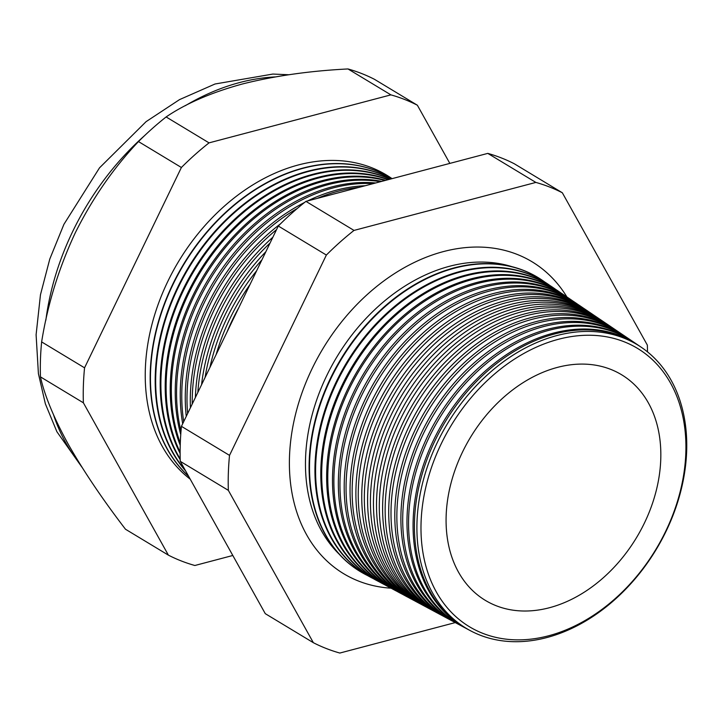 <?xml version="1.0" encoding="UTF-8"?>
<svg xmlns="http://www.w3.org/2000/svg" width="722" height="722" viewBox="0 0 722 722"><rect width="100%" height="100%" fill="white"/><g stroke="black" fill="none" stroke-linecap="round" stroke-linejoin="round"><path stroke-width="1.08" d="M512.232 266.761A170.284 125.312 121.1 0 0 326.732 375.648A170.284 125.312 121.1 0 0 338.853 553.846M566.932 297.004A182.197 134.075 121.1 0 0 512.873 252.826A182.197 134.075 121.1 0 0 312.139 368.581A182.197 134.075 121.1 0 0 326.822 560.895A182.197 134.075 121.1 0 0 391.08 588.186M470.239 630.613L467.793 629.304A165.744 121.973 -58.9 0 1 435.104 440.429A165.744 121.973 -58.9 0 1 639.042 345.757L641.335 347.309A165.6 121.865 -58.9 0 1 666.081 531.248A165.6 121.865 -58.9 0 1 470.239 630.613A165.6 121.865 -58.9 0 1 437.577 441.9A165.6 121.865 -58.9 0 1 641.335 347.309M638.419 345.342A165.816 122.027 121.1 0 0 637.806 344.917A165.816 122.027 121.1 0 0 433.769 439.635A165.816 122.027 121.1 0 0 466.484 628.6A165.816 122.027 121.1 0 0 467.143 628.952M466.484 628.6L462.053 626.227A166.078 122.217 -58.9 0 1 429.292 436.963A166.078 122.217 -58.9 0 1 633.645 342.102L637.806 344.917M632.914 341.614A166.168 122.28 121.1 0 0 632.183 341.118A166.168 122.28 121.1 0 0 427.722 436.034A166.168 122.28 121.1 0 0 460.501 625.396A166.168 122.28 121.1 0 0 461.277 625.812M460.501 625.396L456.313 623.149A166.412 122.46 -58.9 0 1 423.48 433.507A166.412 122.46 -58.9 0 1 628.248 338.456L632.183 341.118M627.409 337.887A166.52 122.541 121.1 0 0 626.57 337.318A166.52 122.541 121.1 0 0 421.675 432.433A166.52 122.541 121.1 0 0 454.526 622.193A166.52 122.541 121.1 0 0 455.42 622.671M454.526 622.193L450.564 620.081A166.755 122.713 -58.9 0 1 417.677 430.05A166.755 122.713 -58.9 0 1 622.851 334.8L626.57 337.318M621.895 334.169A166.872 122.803 121.1 0 0 620.956 333.519A166.872 122.803 121.1 0 0 415.628 428.832A166.872 122.803 121.1 0 0 448.542 618.998A166.872 122.803 121.1 0 0 449.562 619.53M448.542 618.998L444.824 617.003A167.089 122.957 -58.9 0 1 411.865 426.585A167.089 122.957 -58.9 0 1 617.454 331.154L620.956 333.519M616.389 330.441A167.224 123.056 121.1 0 0 615.334 329.719A167.224 123.056 121.1 0 0 409.582 425.231A167.224 123.056 121.1 0 0 442.568 615.794A167.224 123.056 121.1 0 0 443.696 616.389M442.568 615.794L439.084 613.926A167.423 123.209 -58.9 0 1 406.053 423.128A167.423 123.209 -58.9 0 1 612.057 327.499L615.334 329.719M610.884 326.714A167.567 123.318 121.1 0 0 609.72 325.911A167.567 123.318 121.1 0 0 403.535 421.63A167.567 123.318 121.1 0 0 436.584 612.59A167.567 123.318 121.1 0 0 437.839 613.249M436.584 612.59L433.335 610.848A167.757 123.453 -58.9 0 1 400.25 419.672A167.757 123.453 -58.9 0 1 606.67 323.853L609.72 325.911M605.379 322.996A167.919 123.57 121.1 0 0 604.097 322.111A167.919 123.57 121.1 0 0 397.479 418.029A167.919 123.57 121.1 0 0 430.601 609.386A167.919 123.57 121.1 0 0 431.982 610.108M430.601 609.386L427.595 607.771A168.1 123.697 -58.9 0 1 394.438 416.215A168.1 123.697 -58.9 0 1 601.273 320.198L604.097 322.111M599.865 319.268A168.271 123.832 121.1 0 0 598.484 318.312A168.271 123.832 121.1 0 0 391.432 414.428A168.271 123.832 121.1 0 0 424.626 606.182A168.271 123.832 121.1 0 0 426.115 606.967M424.626 606.182L421.856 604.693A168.434 123.949 -58.9 0 1 388.626 412.749A168.434 123.949 -58.9 0 1 595.876 316.552L598.484 318.312M594.359 315.55A168.623 124.085 121.1 0 0 592.861 314.512A168.623 124.085 121.1 0 0 385.386 410.827A168.623 124.085 121.1 0 0 418.643 602.978A168.623 124.085 121.1 0 0 420.258 603.827M418.643 602.978L416.107 601.625A168.767 124.193 -58.9 0 1 382.822 409.293A168.767 124.193 -58.9 0 1 590.479 312.897L592.861 314.512M588.854 311.823A168.966 124.346 121.1 0 0 587.248 310.713A168.966 124.346 121.1 0 0 379.339 407.226A168.966 124.346 121.1 0 0 412.668 599.774A168.966 124.346 121.1 0 0 414.401 600.686M412.668 599.774L410.367 598.547A169.101 124.446 -58.9 0 1 377.01 405.836A169.101 124.446 -58.9 0 1 585.082 309.251L587.248 310.713M583.34 308.095A169.318 124.599 121.1 0 0 581.625 306.913A169.318 124.599 121.1 0 0 373.292 403.616A169.318 124.599 121.1 0 0 406.685 596.58A169.318 124.599 121.1 0 0 408.544 597.536M406.685 596.58L404.627 595.469A169.435 124.689 -58.9 0 1 371.198 402.38A169.435 124.689 -58.9 0 1 579.685 305.596L581.625 306.913M577.835 304.377A169.67 124.861 121.1 0 0 576.012 303.105A169.67 124.861 121.1 0 0 367.245 400.015A169.67 124.861 121.1 0 0 400.71 593.376A169.67 124.861 121.1 0 0 402.677 594.396M400.71 593.376L398.878 592.392A169.778 124.933 -58.9 0 1 365.395 398.914A169.778 124.933 -58.9 0 1 574.288 301.949L576.012 303.105M572.329 300.65A170.022 125.114 121.1 0 0 570.389 299.305A170.022 125.114 121.1 0 0 361.199 396.414A170.022 125.114 121.1 0 0 394.726 590.172A170.022 125.114 121.1 0 0 396.82 591.255M394.726 590.172L393.138 589.314A170.112 125.186 -58.9 0 1 359.583 395.457A170.112 125.186 -58.9 0 1 568.9 298.294L570.389 299.305M566.815 296.932A170.365 125.375 121.1 0 0 564.775 295.506A170.365 125.375 121.1 0 0 355.143 392.813A170.365 125.375 121.1 0 0 388.752 586.968A170.365 125.375 121.1 0 0 390.963 588.114M388.752 586.968L387.398 586.237A170.446 125.429 -58.9 0 1 353.771 392.001A170.446 125.429 -58.9 0 1 563.503 294.639L564.775 295.506M561.31 293.204A170.717 125.628 121.1 0 0 559.153 291.706A170.717 125.628 121.1 0 0 349.096 389.212A170.717 125.628 121.1 0 0 382.768 583.764A170.717 125.628 121.1 0 0 385.106 584.973M382.768 583.764L381.649 583.168A170.78 125.682 -58.9 0 1 347.968 388.544A170.78 125.682 -58.9 0 1 558.106 290.993L559.153 291.706M555.805 289.486A171.069 125.89 121.1 0 0 553.539 287.907A171.069 125.89 121.1 0 0 343.049 385.611A171.069 125.89 121.1 0 0 376.794 580.56A171.069 125.89 121.1 0 0 379.24 581.833M376.794 580.56L375.909 580.091A171.123 125.926 -58.9 0 1 342.156 385.079A171.123 125.926 -58.9 0 1 552.709 287.338L553.539 287.907M550.29 285.759A171.421 126.142 121.1 0 0 547.926 284.098A171.421 126.142 121.1 0 0 337.003 382.01A171.421 126.142 121.1 0 0 370.81 577.356A171.421 126.142 121.1 0 0 373.382 578.683M370.81 577.356L370.169 577.013A171.457 126.169 -58.9 0 1 336.344 381.622A171.457 126.169 -58.9 0 1 547.312 283.692L547.926 284.098M544.785 282.04A171.764 126.404 121.1 0 0 542.303 280.298A171.764 126.404 121.1 0 0 330.956 378.409A171.764 126.404 121.1 0 0 364.836 574.161A171.764 126.404 121.1 0 0 367.525 575.542M364.628 574.044A171.791 126.422 -58.9 0 1 364.42 573.936A171.791 126.422 -58.9 0 1 330.541 378.166A171.791 126.422 -58.9 0 1 541.915 280.037A171.791 126.422 -58.9 0 1 542.114 280.172M226.888 332.328A177.459 130.592 -58.9 0 1 232.502 319.792A177.459 130.592 -58.9 0 1 238.865 307.554M250.038 284.441A177.603 130.7 121.1 0 0 230.074 318.339A177.603 130.7 121.1 0 0 216.122 354.601M209.94 367.39A177.747 130.808 -58.9 0 1 227.529 316.832A177.747 130.808 -58.9 0 1 256.644 270.768M261.915 259.866A177.901 130.917 121.1 0 0 224.885 315.252A177.901 130.917 121.1 0 0 205.102 377.389M201.555 384.736A178.036 131.016 -58.9 0 1 222.547 313.862A178.036 131.016 -58.9 0 1 265.858 251.716M270.037 243.07A178.208 131.142 121.1 0 0 219.705 312.166A178.208 131.142 121.1 0 0 197.846 392.407M195.382 397.506A178.325 131.233 -58.9 0 1 217.566 310.902A178.325 131.233 -58.9 0 1 272.862 237.231M276.517 229.668A178.505 131.359 121.1 0 0 214.524 309.079A178.505 131.359 121.1 0 0 192.232 404.022M190.418 407.777A178.614 131.44 -58.9 0 1 212.593 307.933A178.614 131.44 -58.9 0 1 280.434 223.883M297.419 208.351A178.803 131.585 121.1 0 0 209.335 305.993A178.803 131.585 121.1 0 0 187.621 413.553M186.258 416.377A178.903 131.657 -58.9 0 1 207.611 304.973A178.903 131.657 -58.9 0 1 304.603 202.431M373.139 183.641A179.101 131.801 121.1 0 0 204.155 302.906A179.101 131.801 121.1 0 0 183.722 421.612M182.693 423.751A179.191 131.864 -58.9 0 1 202.629 302.004A179.191 131.864 -58.9 0 1 375.666 182.973M380.395 181.727A179.399 132.018 121.1 0 0 198.965 299.82A179.399 132.018 121.1 0 0 181.005 431.214M180.753 434.59A179.48 132.081 -58.9 0 1 197.647 299.034A179.48 132.081 -58.9 0 1 381.757 181.366M385.007 180.509A179.706 132.243 121.1 0 0 193.785 296.733A179.706 132.243 121.1 0 0 180.301 443.146M180.229 445.275A179.769 132.288 -58.9 0 1 192.675 296.074A179.769 132.288 -58.9 0 1 385.774 180.31M388.075 179.697A180.004 132.46 121.1 0 0 188.595 293.646A180.004 132.46 121.1 0 0 180.121 452.089M180.121 453.416A180.058 132.505 -58.9 0 1 187.693 293.105A180.058 132.505 -58.9 0 1 388.49 179.588M390.088 179.164A180.301 132.686 121.1 0 0 183.415 290.56A180.301 132.686 121.1 0 0 180.193 458.885M180.22 459.67A180.347 132.713 -58.9 0 1 182.711 290.145A180.347 132.713 -58.9 0 1 390.295 179.11M391.324 178.839A180.599 132.902 121.1 0 0 178.235 287.473A180.599 132.902 121.1 0 0 185.175 470.112M185.653 470.961A180.635 132.929 -58.9 0 1 177.738 287.175A180.635 132.929 -58.9 0 1 391.405 178.821M188.713 476.457A180.915 133.137 121.1 0 1 172.757 284.215A180.915 133.137 121.1 0 1 391.956 178.677A180.906 133.128 121.1 0 0 173.045 284.387A180.906 133.128 121.1 0 0 188.586 476.231M392.055 178.65A181.204 133.344 121.1 0 0 167.865 281.3A181.204 133.344 121.1 0 0 190.229 479.173M441.277 443.696A162.585 119.644 121.1 0 0 482.946 633.402A162.585 119.644 121.1 0 0 665.63 531.419A162.585 119.644 121.1 0 0 623.961 341.705A162.585 119.644 121.1 0 0 441.277 443.696M644.385 523.107A131.792 96.983 121.1 0 0 622.761 375.467A131.792 96.983 121.1 0 0 462.531 451.999A131.792 96.983 121.1 0 0 486.511 601.065A131.792 96.983 121.1 0 0 644.385 523.107M358.942 187.386A178.803 131.585 121.1 0 0 317.283 198.379M307.608 200.933A178.903 131.657 -58.9 0 1 365.206 185.734M449.833 163.398L417.37 105.222A257.267 189.317 121.1 0 0 390.9 94.871L209.037 142.866A257.267 189.317 121.1 0 0 181.393 167.495L84.555 367.823A257.267 189.317 121.1 0 0 83.382 402.804L40.459 376.884C44.529 395.34 53.771 417.758 68.193 444.129C83.301 470.735 102.398 499.092 125.475 529.226L168.388 555.146A257.267 189.317 121.1 0 0 194.868 565.497L232.818 555.48M83.382 402.804L168.388 555.146M84.555 367.823L41.632 341.903A257.267 189.317 121.1 0 0 40.459 376.884M181.393 167.495L138.48 141.575C113.625 167.802 92.56 198.216 75.278 232.818C58.834 267.997 47.625 304.359 41.632 341.903M209.037 142.866L166.123 116.946A257.267 189.317 121.1 0 0 138.48 141.575M390.9 94.871L347.977 68.951C309.774 70.882 274.541 75.9 242.276 84.023C211.212 92.569 185.825 103.544 166.123 116.946M417.37 105.222L374.447 79.303A257.267 189.317 121.1 0 0 347.977 68.951M647.49 351.867A257.267 189.317 121.1 0 0 647.354 345.116L562.339 192.774A257.267 189.317 121.1 0 0 535.868 182.422L354.006 230.417A257.267 189.317 121.1 0 0 326.362 255.047L229.524 455.374A257.267 189.317 121.1 0 0 228.351 490.355L313.357 642.697A257.267 189.317 121.1 0 0 339.836 653.049L455.257 622.59M313.357 642.697L265.281 613.664L180.265 461.322A257.267 189.317 -58.9 0 1 181.439 426.341L278.286 226.013A257.267 189.317 -58.9 0 1 305.929 201.375L487.783 153.389A257.267 189.317 -58.9 0 1 514.263 163.741L562.339 192.774M535.868 182.422L487.783 153.389M354.006 230.417L305.929 201.375M326.362 255.047L278.286 226.013M229.524 455.374L181.439 426.341M228.351 490.355L180.265 461.322M144.671 135.537A231.771 170.554 121.1 0 0 72.778 231.302A231.771 170.554 121.1 0 0 45.856 320.207M53.581 414.979A231.771 170.554 121.1 0 0 78.879 462.297M275.145 76.92A231.771 170.554 121.1 0 0 185.238 105.737M81.956 467.224L56.894 431.729L45.369 403.824L38.41 373.653L36.1 334.755L40.468 294.738L49.782 259.054L63.915 224.334L99.51 167.847L146.088 121.657L179.543 99.609L215.039 83.996L272.862 74.059L288.782 74.745"/></g></svg>
